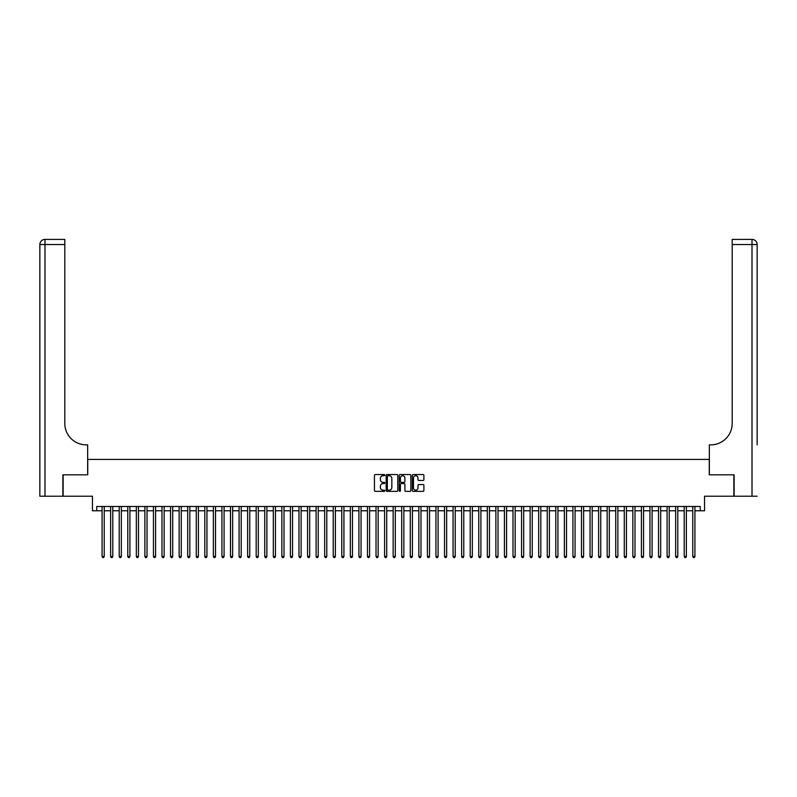 <?xml version="1.0" encoding="UTF-8"?>
<svg xmlns="http://www.w3.org/2000/svg" width="797" height="797" viewBox="0 0 797 797"><rect width="100%" height="100%" fill="white"/><g stroke="black" fill="none" stroke-linecap="round" stroke-linejoin="round"><path stroke-width="1.2" d="M384.802 475.132A0.588 0.588 0 0 0 384.214 474.544L375.287 474.544A0.837 0.837 0 0 0 374.451 475.391L374.451 490.514A0.837 0.837 0 0 0 375.287 491.35L384.214 491.35A0.588 0.588 0 0 0 384.802 490.763A0.588 0.588 0 0 0 384.214 490.175L383.058 490.175A2.69 2.69 0 0 1 380.368 487.485L380.368 486.23A2.69 2.69 0 0 1 383.058 483.54L384.214 483.54A0.588 0.588 0 0 0 384.802 482.952A0.588 0.588 0 0 0 384.214 482.364L383.058 482.364A2.69 2.69 0 0 1 380.368 479.674L380.368 478.409A2.69 2.69 0 0 1 383.058 475.729L384.214 475.729A0.588 0.588 0 0 0 384.802 475.132M423.058 480.471A0.837 0.837 0 0 0 423.894 479.635L423.894 475.391A0.837 0.837 0 0 0 423.058 474.544L413.145 474.544A0.837 0.837 0 0 0 412.298 475.391L412.298 490.514A0.837 0.837 0 0 0 413.145 491.35L423.058 491.35A0.837 0.837 0 0 0 423.894 490.514L423.894 485.393A0.837 0.837 0 0 0 423.058 484.546L418.814 484.546A0.837 0.837 0 0 0 417.977 485.393L417.977 487.933A2.252 2.252 0 0 1 415.725 490.175A2.252 2.252 0 0 1 413.474 487.933L413.474 477.971A2.252 2.252 0 0 1 415.725 475.729A2.252 2.252 0 0 1 417.977 477.971L417.977 479.635A0.837 0.837 0 0 0 418.814 480.471L423.058 480.471M96.736 510.777L96.736 506.493L700.264 506.493L700.264 510.777L704.548 510.777L704.548 496.222L733.868 496.222L733.868 474.823L709.25 474.823L709.25 459.411L87.75 459.411L87.75 474.823L63.132 474.823L63.132 496.222L92.452 496.222L92.452 510.777L102.086 510.777M397.763 475.391A0.837 0.837 0 0 0 396.926 474.544L387.013 474.544A0.837 0.837 0 0 0 386.166 475.391L386.166 490.514A0.837 0.837 0 0 0 387.013 491.35L396.926 491.35A0.837 0.837 0 0 0 397.763 490.514L397.763 475.391M400.074 474.544L409.987 474.544A0.837 0.837 0 0 1 410.834 475.391L410.834 490.514A0.837 0.837 0 0 1 409.987 491.35L405.743 491.35A0.837 0.837 0 0 1 404.906 490.514L404.906 484.377A0.837 0.837 0 0 0 404.069 483.54L401.25 483.54A0.837 0.837 0 0 0 400.413 484.377L400.413 490.763A0.588 0.588 0 0 1 399.825 491.35A0.588 0.588 0 0 1 399.237 490.763L399.237 475.391A0.837 0.837 0 0 1 400.074 474.544M104.228 510.777L110.644 510.777M112.785 510.777L119.211 510.777M121.343 510.777L127.769 510.777M129.911 510.777L136.327 510.777M138.469 510.777L144.895 510.777M147.027 510.777L153.452 510.777M155.594 510.777L162.01 510.777M164.152 510.777L170.568 510.777M172.71 510.777L179.136 510.777M181.268 510.777L187.694 510.777M189.835 510.777L196.251 510.777M198.393 510.777L204.819 510.777M206.951 510.777L213.377 510.777M215.519 510.777L221.935 510.777M224.077 510.777L230.492 510.777M232.634 510.777L239.06 510.777M241.202 510.777L247.618 510.777M249.76 510.777L256.176 510.777M258.318 510.777L264.743 510.777M266.875 510.777L273.301 510.777M275.443 510.777L281.859 510.777M284.001 510.777L290.417 510.777M292.559 510.777L298.985 510.777M301.127 510.777L307.542 510.777M309.684 510.777L316.1 510.777M318.242 510.777L324.668 510.777M326.8 510.777L333.226 510.777M335.368 510.777L341.783 510.777M343.925 510.777L350.341 510.777M352.483 510.777L358.909 510.777M361.051 510.777L367.467 510.777M369.609 510.777L376.025 510.777M378.167 510.777L384.592 510.777M386.724 510.777L393.15 510.777M395.292 510.777L401.708 510.777M403.85 510.777L410.276 510.777M412.408 510.777L418.833 510.777M420.975 510.777L427.391 510.777M429.533 510.777L435.949 510.777M438.091 510.777L444.517 510.777M446.659 510.777L453.075 510.777M455.217 510.777L461.632 510.777M463.774 510.777L470.2 510.777M472.332 510.777L478.758 510.777M480.9 510.777L487.316 510.777M489.458 510.777L495.873 510.777M498.015 510.777L504.441 510.777M506.583 510.777L512.999 510.777M515.141 510.777L521.557 510.777M523.699 510.777L530.125 510.777M532.257 510.777L538.682 510.777M540.824 510.777L547.24 510.777M549.382 510.777L555.798 510.777M557.94 510.777L564.366 510.777M566.508 510.777L572.923 510.777M575.065 510.777L581.481 510.777M583.623 510.777L590.049 510.777M592.181 510.777L598.607 510.777M600.749 510.777L607.165 510.777M609.307 510.777L615.732 510.777M617.864 510.777L624.29 510.777M626.432 510.777L632.848 510.777M634.99 510.777L641.406 510.777M643.548 510.777L649.973 510.777M652.105 510.777L658.531 510.777M660.673 510.777L667.089 510.777M669.231 510.777L675.657 510.777M677.789 510.777L684.215 510.777M686.356 510.777L692.772 510.777M694.914 510.777L700.264 510.777M387.93 475.729A0.588 0.588 0 0 0 387.342 476.317L387.342 489.587A0.588 0.588 0 0 0 387.93 490.175L389.155 490.175A2.69 2.69 0 0 0 391.845 487.485L391.845 478.409A2.69 2.69 0 0 0 389.155 475.729L387.93 475.729M404.906 478.011A2.252 2.252 0 0 0 402.664 475.769A2.252 2.252 0 0 0 400.413 478.011L400.413 481.527A0.837 0.837 0 0 0 401.25 482.364L404.069 482.364A0.837 0.837 0 0 0 404.906 481.527L404.906 478.011M104.228 506.493L104.228 556.485L102.086 556.485L102.086 506.493M104.228 556.485L103.58 557.601L102.723 557.601L102.086 556.485M62.873 474.823L87.66 474.823L87.66 444.856L86.206 444.856A21.399 21.399 0 0 1 64.806 423.456L64.806 244.54L44.991 244.54L44.991 496.222L62.873 496.222L62.873 474.823M44.991 496.222L39.85 496.222L39.85 244.54A5.141 5.141 0 0 1 44.991 239.399L64.806 239.399L64.806 244.54M39.85 444.856L39.85 244.54L44.991 244.54L44.991 239.399M86.206 444.856A21.399 21.399 0 0 1 64.806 423.456M757.15 496.222L734.127 496.222L734.127 474.823L709.34 474.823L709.34 444.856L710.794 444.856A21.399 21.399 0 0 0 732.194 423.456L732.194 239.399L752.009 239.399A5.141 5.141 0 0 1 757.15 244.54L757.15 444.856M710.794 444.856A21.399 21.399 0 0 0 732.194 423.456M752.009 496.222L752.009 244.54L757.15 244.54A5.141 5.141 0 0 0 752.009 239.399A5.141 5.141 0 0 1 757.15 244.54A5.141 5.141 0 0 0 752.009 239.399L752.009 244.54L732.194 244.54M112.785 506.493L112.785 556.485L110.644 556.485L110.644 506.493M112.785 556.485L112.148 557.601L111.291 557.601L110.644 556.485M121.343 506.493L121.343 556.485L119.211 556.485L119.211 506.493M121.343 556.485L120.706 557.601L119.849 557.601L119.211 556.485M129.911 506.493L129.911 556.485L127.769 556.485L127.769 506.493M129.911 556.485L129.263 557.601L128.407 557.601L127.769 556.485M138.469 506.493L138.469 556.485L136.327 556.485L136.327 506.493M138.469 556.485L137.831 557.601L136.974 557.601L136.327 556.485M147.027 506.493L147.027 556.485L144.895 556.485L144.895 506.493M147.027 556.485L146.389 557.601L145.532 557.601L144.895 556.485M155.594 506.493L155.594 556.485L153.452 556.485L153.452 506.493M155.594 556.485L154.947 557.601L154.09 557.601L153.452 556.485M164.152 506.493L164.152 556.485L162.01 556.485L162.01 506.493M164.152 556.485L163.505 557.601L162.658 557.601L162.01 556.485M172.71 506.493L172.71 556.485L170.568 556.485L170.568 506.493M172.71 556.485L172.072 557.601L171.216 557.601L170.568 556.485M181.268 506.493L181.268 556.485L179.136 556.485L179.136 506.493M181.268 556.485L180.63 557.601L179.773 557.601L179.136 556.485M189.835 506.493L189.835 556.485L187.694 556.485L187.694 506.493M189.835 556.485L189.188 557.601L188.331 557.601L187.694 556.485M198.393 506.493L198.393 556.485L196.251 556.485L196.251 506.493M198.393 556.485L197.756 557.601L196.899 557.601L196.251 556.485M206.951 506.493L206.951 556.485L204.819 556.485L204.819 506.493M206.951 556.485L206.313 557.601L205.457 557.601L204.819 556.485M215.519 506.493L215.519 556.485L213.377 556.485L213.377 506.493M215.519 556.485L214.871 557.601L214.014 557.601L213.377 556.485M224.077 506.493L224.077 556.485L221.935 556.485L221.935 506.493M224.077 556.485L223.429 557.601L222.582 557.601L221.935 556.485M232.634 506.493L232.634 556.485L230.492 556.485L230.492 506.493M232.634 556.485L231.997 557.601L231.14 557.601L230.492 556.485M241.202 506.493L241.202 556.485L239.06 556.485L239.06 506.493M241.202 556.485L240.555 557.601L239.698 557.601L239.06 556.485M249.76 506.493L249.76 556.485L247.618 556.485L247.618 506.493M249.76 556.485L249.112 557.601L248.256 557.601L247.618 556.485M258.318 506.493L258.318 556.485L256.176 556.485L256.176 506.493M258.318 556.485L257.68 557.601L256.823 557.601L256.176 556.485M266.875 506.493L266.875 556.485L264.743 556.485L264.743 506.493M266.875 556.485L266.238 557.601L265.381 557.601L264.743 556.485M275.443 506.493L275.443 556.485L273.301 556.485L273.301 506.493M275.443 556.485L274.796 557.601L273.939 557.601L273.301 556.485M284.001 506.493L284.001 556.485L281.859 556.485L281.859 506.493M284.001 556.485L283.363 557.601L282.507 557.601L281.859 556.485M292.559 506.493L292.559 556.485L290.417 556.485L290.417 506.493M292.559 556.485L291.921 557.601L291.064 557.601L290.417 556.485M301.127 506.493L301.127 556.485L298.985 556.485L298.985 506.493M301.127 556.485L300.479 557.601L299.622 557.601L298.985 556.485M309.684 506.493L309.684 556.485L307.542 556.485L307.542 506.493M309.684 556.485L309.037 557.601L308.18 557.601L307.542 556.485M318.242 506.493L318.242 556.485L316.1 556.485L316.1 506.493M318.242 556.485L317.604 557.601L316.748 557.601L316.1 556.485M326.8 506.493L326.8 556.485L324.668 556.485L324.668 506.493M326.8 556.485L326.162 557.601L325.306 557.601L324.668 556.485M335.368 506.493L335.368 556.485L333.226 556.485L333.226 506.493M335.368 556.485L334.72 557.601L333.863 557.601L333.226 556.485M343.925 506.493L343.925 556.485L341.783 556.485L341.783 506.493M343.925 556.485L343.288 557.601L342.431 557.601L341.783 556.485M352.483 506.493L352.483 556.485L350.341 556.485L350.341 506.493M352.483 556.485L351.846 557.601L350.989 557.601L350.341 556.485M361.051 506.493L361.051 556.485L358.909 556.485L358.909 506.493M361.051 556.485L360.403 557.601L359.547 557.601L358.909 556.485M369.609 506.493L369.609 556.485L367.467 556.485L367.467 506.493M369.609 556.485L368.961 557.601L368.114 557.601L367.467 556.485M378.167 506.493L378.167 556.485L376.025 556.485L376.025 506.493M378.167 556.485L377.529 557.601L376.672 557.601L376.025 556.485M386.724 506.493L386.724 556.485L384.592 556.485L384.592 506.493M386.724 556.485L386.087 557.601L385.23 557.601L384.592 556.485M395.292 506.493L395.292 556.485L393.15 556.485L393.15 506.493M395.292 556.485L394.645 557.601L393.788 557.601L393.15 556.485M403.85 506.493L403.85 556.485L401.708 556.485L401.708 506.493M403.85 556.485L403.212 557.601L402.355 557.601L401.708 556.485M412.408 506.493L412.408 556.485L410.276 556.485L410.276 506.493M412.408 556.485L411.77 557.601L410.913 557.601L410.276 556.485M420.975 506.493L420.975 556.485L418.833 556.485L418.833 506.493M420.975 556.485L420.328 557.601L419.471 557.601L418.833 556.485M429.533 506.493L429.533 556.485L427.391 556.485L427.391 506.493M429.533 556.485L428.886 557.601L428.039 557.601L427.391 556.485M438.091 506.493L438.091 556.485L435.949 556.485L435.949 506.493M438.091 556.485L437.453 557.601L436.597 557.601L435.949 556.485M446.659 506.493L446.659 556.485L444.517 556.485L444.517 506.493M446.659 556.485L446.011 557.601L445.154 557.601L444.517 556.485M455.217 506.493L455.217 556.485L453.075 556.485L453.075 506.493M455.217 556.485L454.569 557.601L453.712 557.601L453.075 556.485M463.774 506.493L463.774 556.485L461.632 556.485L461.632 506.493M463.774 556.485L463.137 557.601L462.28 557.601L461.632 556.485M472.332 506.493L472.332 556.485L470.2 556.485L470.2 506.493M472.332 556.485L471.694 557.601L470.838 557.601L470.2 556.485M480.9 506.493L480.9 556.485L478.758 556.485L478.758 506.493M480.9 556.485L480.252 557.601L479.395 557.601L478.758 556.485M489.458 506.493L489.458 556.485L487.316 556.485L487.316 506.493M489.458 556.485L488.82 557.601L487.963 557.601L487.316 556.485M498.015 506.493L498.015 556.485L495.873 556.485L495.873 506.493M498.015 556.485L497.378 557.601L496.521 557.601L495.873 556.485M506.583 506.493L506.583 556.485L504.441 556.485L504.441 506.493M506.583 556.485L505.936 557.601L505.079 557.601L504.441 556.485M515.141 506.493L515.141 556.485L512.999 556.485L512.999 506.493M515.141 556.485L514.493 557.601L513.637 557.601L512.999 556.485M523.699 506.493L523.699 556.485L521.557 556.485L521.557 506.493M523.699 556.485L523.061 557.601L522.204 557.601L521.557 556.485M532.257 506.493L532.257 556.485L530.125 556.485L530.125 506.493M532.257 556.485L531.619 557.601L530.762 557.601L530.125 556.485M540.824 506.493L540.824 556.485L538.682 556.485L538.682 506.493M540.824 556.485L540.177 557.601L539.32 557.601L538.682 556.485M549.382 506.493L549.382 556.485L547.24 556.485L547.24 506.493M549.382 556.485L548.744 557.601L547.888 557.601L547.24 556.485M557.94 506.493L557.94 556.485L555.798 556.485L555.798 506.493M557.94 556.485L557.302 557.601L556.445 557.601L555.798 556.485M566.508 506.493L566.508 556.485L564.366 556.485L564.366 506.493M566.508 556.485L565.86 557.601L565.003 557.601L564.366 556.485M575.065 506.493L575.065 556.485L572.923 556.485L572.923 506.493M575.065 556.485L574.418 557.601L573.571 557.601L572.923 556.485M583.623 506.493L583.623 556.485L581.481 556.485L581.481 506.493M583.623 556.485L582.986 557.601L582.129 557.601L581.481 556.485M592.181 506.493L592.181 556.485L590.049 556.485L590.049 506.493M592.181 556.485L591.543 557.601L590.687 557.601L590.049 556.485M600.749 506.493L600.749 556.485L598.607 556.485L598.607 506.493M600.749 556.485L600.101 557.601L599.244 557.601L598.607 556.485M609.307 506.493L609.307 556.485L607.165 556.485L607.165 506.493M609.307 556.485L608.669 557.601L607.812 557.601L607.165 556.485M617.864 506.493L617.864 556.485L615.732 556.485L615.732 506.493M617.864 556.485L617.227 557.601L616.37 557.601L615.732 556.485M626.432 506.493L626.432 556.485L624.29 556.485L624.29 506.493M626.432 556.485L625.784 557.601L624.928 557.601L624.29 556.485M634.99 506.493L634.99 556.485L632.848 556.485L632.848 506.493M634.99 556.485L634.342 557.601L633.495 557.601L632.848 556.485M643.548 506.493L643.548 556.485L641.406 556.485L641.406 506.493M643.548 556.485L642.91 557.601L642.053 557.601L641.406 556.485M652.105 506.493L652.105 556.485L649.973 556.485L649.973 506.493M652.105 556.485L651.468 557.601L650.611 557.601L649.973 556.485M660.673 506.493L660.673 556.485L658.531 556.485L658.531 506.493M660.673 556.485L660.026 557.601L659.169 557.601L658.531 556.485M669.231 506.493L669.231 556.485L667.089 556.485L667.089 506.493M669.231 556.485L668.593 557.601L667.737 557.601L667.089 556.485M677.789 506.493L677.789 556.485L675.657 556.485L675.657 506.493M677.789 556.485L677.151 557.601L676.294 557.601L675.657 556.485M686.356 506.493L686.356 556.485L684.215 556.485L684.215 506.493M686.356 556.485L685.709 557.601L684.852 557.601L684.215 556.485M694.914 506.493L694.914 556.485L692.772 556.485L692.772 506.493M694.914 556.485L694.277 557.601L693.42 557.601L692.772 556.485"/></g></svg>
